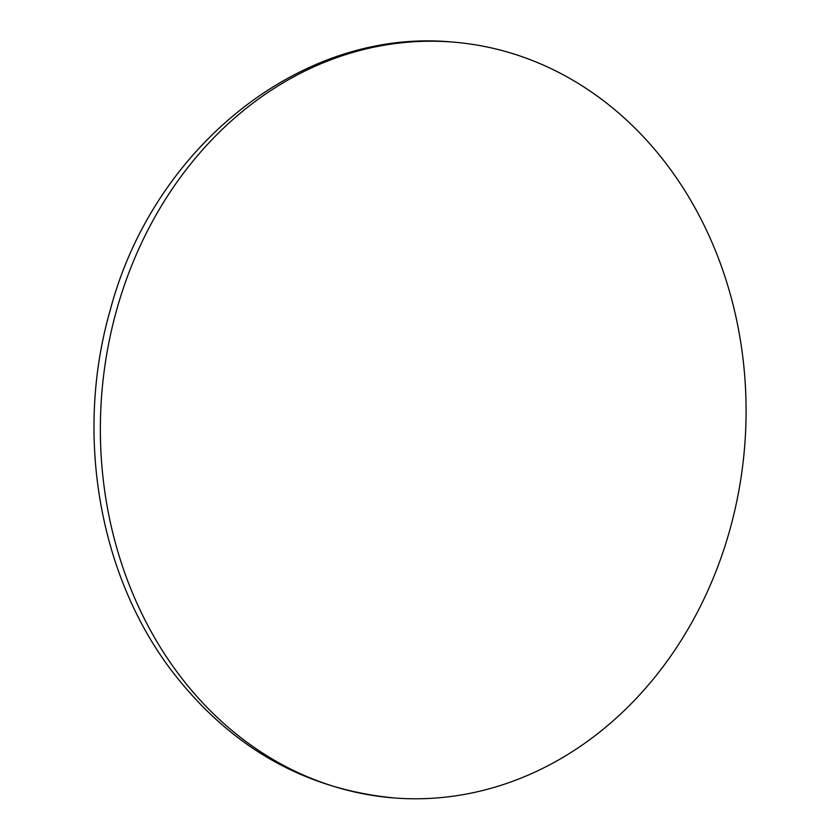 <?xml version="1.0" encoding="UTF-8"?>
<svg xmlns="http://www.w3.org/2000/svg" width="840" height="840" viewBox="0 0 840 840"><rect width="100%" height="100%" fill="white"/><g stroke="black" fill="none" stroke-linecap="round" stroke-linejoin="round"><path stroke-width="1.26" d="M116.823 309.351A379.082 322.529 -85.7 0 1 451.826 42A379.082 322.529 -85.7 0 1 729.624 530.649A379.082 322.529 94.3 0 1 394.611 798A379.082 322.529 94.3 0 1 116.823 309.351M394.611 798C304.563 789.422 230.286 747.054 171.78 670.887C98.395 574.403 74.729 433.262 110.198 310.264C153.153 147.178 301.361 27.878 451.826 42"/></g></svg>
